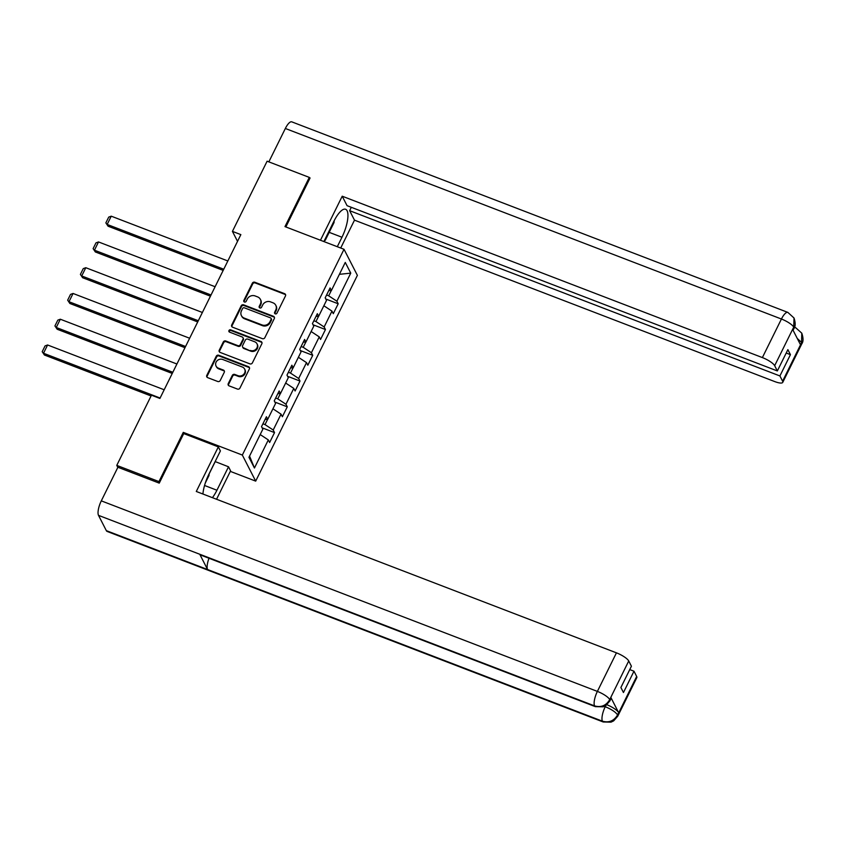 <?xml version="1.0" encoding="UTF-8"?>
<svg xmlns="http://www.w3.org/2000/svg" width="844" height="844" viewBox="0 0 844 844"><rect width="100%" height="100%" fill="white"/><g stroke="black" fill="none" stroke-linecap="round" stroke-linejoin="round"><path stroke-width="1.27" d="M275.239 313.852A1.308 1.192 -27.1 0 0 276.959 313.156L285.472 295.938A1.878 1.709 -27.1 0 0 284.618 293.68L254.804 282.234A1.878 1.709 -27.1 0 0 252.345 283.215L243.832 300.443A1.308 1.192 -27.1 0 0 244.433 302.015A1.308 1.192 -27.1 0 0 246.153 301.329L247.26 299.103A5.992 5.454 -27.1 0 1 255.12 295.949L257.599 296.898A5.992 5.454 -27.1 0 1 260.374 299.356A5.992 5.454 -27.1 0 1 260.342 304.125L259.235 306.351A1.308 1.192 -27.1 0 0 259.836 307.933A1.308 1.192 -27.1 0 0 261.556 307.248L262.663 305.011A5.992 5.454 -27.1 0 1 270.523 301.867L273.002 302.817A5.992 5.454 -27.1 0 1 275.777 305.275A5.992 5.454 -27.1 0 1 275.745 310.043L274.638 312.269A1.308 1.192 -27.1 0 0 275.239 313.852M228.249 383.609A1.878 1.709 -27.1 0 0 229.104 385.866L237.47 389.073A1.878 1.709 -27.1 0 0 239.928 388.092L249.381 368.965A1.878 1.709 -27.1 0 0 248.526 366.707L218.712 355.25A1.878 1.709 -27.1 0 0 216.254 356.242L206.801 375.369A1.878 1.709 -27.1 0 0 207.656 377.627L217.763 381.499A1.878 1.709 -27.1 0 0 220.221 380.517L224.261 372.331A1.878 1.709 -27.1 0 0 223.407 370.073L218.396 368.153A5.011 4.558 -27.1 0 1 217.087 360.757A5.011 4.558 -27.1 0 1 222.689 359.481L242.312 367.013A5.011 4.558 -27.1 0 1 243.621 374.409A5.011 4.558 -27.1 0 1 238.029 375.685L234.759 374.43A1.878 1.709 -27.1 0 0 232.3 375.422L228.249 383.609L228.618 384.305A1.878 1.709 -27.1 0 0 228.471 385.423M183.939 433.679L183.275 432.371L158.957 481.586L116.767 465.382L117.822 467.439M183.275 432.371L242.333 455.064L344.025 249.297L357.381 275.366L255.69 481.122L242.333 455.064M309.832 178.464L309.294 177.398L284.977 226.614L344.025 249.297M309.294 177.398L267.105 161.204L232.427 231.383L237.533 241.363M116.767 465.382L151.456 395.203L159.896 398.442L240.857 234.621L232.427 231.383M262.389 338.666A1.878 1.709 -27.1 0 0 264.847 337.674L274.3 318.547A1.878 1.709 -27.1 0 0 273.445 316.289L243.631 304.842A1.878 1.709 -27.1 0 0 241.173 305.823L231.72 324.951A1.878 1.709 -27.1 0 0 232.575 327.208L262.389 338.666M261.84 343.761L252.388 362.888A1.878 1.709 -27.1 0 1 249.929 363.869L220.115 352.412A1.878 1.709 -27.1 0 1 219.261 350.165L223.312 341.978A1.878 1.709 -27.1 0 1 225.77 340.987L237.86 345.629A1.878 1.709 -27.1 0 0 240.308 344.647L242.998 339.214A1.878 1.709 -27.1 0 0 242.144 336.956L229.557 332.125A1.308 1.192 -27.1 0 1 229.209 330.194A1.308 1.192 -27.1 0 1 230.676 329.856L260.986 341.503A1.878 1.709 -27.1 0 1 261.84 343.761M274.532 432.592L273.213 430.018L281.052 414.161L282.371 416.736L287.266 406.829L285.947 404.255L293.786 388.398L295.105 390.972L300 381.066L298.681 378.492L306.52 362.635L307.838 365.209L312.734 355.303L311.415 352.729L319.254 336.883L320.562 339.446L325.467 329.54L324.149 326.966L331.977 311.119L333.296 313.683L338.191 303.777L336.883 301.213L350.756 273.139L345.27 262.431L331.397 290.505L330.078 287.931L325.183 297.837L326.501 300.411L318.663 316.257L317.344 313.694L312.449 323.6L313.768 326.174L305.929 342.02L304.61 339.446L299.715 349.363L301.034 351.927L293.195 367.784L291.876 365.209L286.981 375.116L288.3 377.69L280.461 393.547L279.153 390.972L274.247 400.879L275.566 403.453L267.738 419.31L266.419 416.736L261.524 426.642L262.832 429.216L248.959 457.29L254.445 467.998L268.318 439.924L269.637 442.499L274.532 432.592L262.125 427.824M267.643 419.31L265.027 424.606L262.927 423.804M265.027 424.606L273.213 430.018M272.928 408.802L281.052 414.161M267.738 419.31L265.09 419.415M280.377 393.547L277.76 398.843L275.661 398.041M277.76 398.843L285.947 404.255M285.662 383.039L293.786 388.398M280.461 393.547L277.824 393.663M293.111 367.784L290.494 373.08L288.384 372.278M290.494 373.08L298.681 378.492M298.396 357.276L306.52 362.635M293.195 367.784L290.558 367.9M305.834 342.031L303.218 347.317L301.118 346.515M303.218 347.317L311.415 352.729M311.119 331.513L319.254 336.883M305.929 342.02L303.281 342.137M318.568 316.268L315.951 321.564L313.852 320.752M315.951 321.564L324.149 326.966M323.853 305.75L331.977 311.119M318.663 316.257L316.015 316.373M331.302 290.505L328.685 295.801L326.586 294.989M328.685 295.801L336.883 301.213M339.393 274.321L350.756 273.139M331.397 290.505L328.749 290.61M158.957 481.586L159.495 482.641M230.328 471.385L255.69 481.122M249.56 456.077L254.445 467.998M260.195 434.554L268.318 439.924M325.784 299.008L338.191 303.777M313.05 324.771L325.467 329.54M300.316 350.534L312.734 355.303M287.582 376.297L300 381.066M274.849 402.06L287.266 406.829M274.88 313.63A1.308 1.192 -27.1 0 1 275.007 312.976L276.104 310.75A5.992 5.454 -27.1 0 0 276.146 305.982L275.777 305.275M260.374 299.356L260.743 300.063A5.992 5.454 -27.1 0 1 260.701 304.832L259.604 307.058A1.308 1.192 -27.1 0 0 259.477 307.712M285.62 294.82A1.878 1.709 -27.1 0 0 284.977 294.387L255.162 282.93A1.878 1.709 -27.1 0 0 252.704 283.922L244.201 301.139A1.308 1.192 -27.1 0 0 244.074 301.804M274.448 317.439A1.878 1.709 -27.1 0 0 273.804 316.996L243.99 305.549A1.878 1.709 -27.1 0 0 241.532 306.53L232.079 325.657A1.878 1.709 -27.1 0 0 231.931 326.776M271.093 319.443A1.308 1.192 -27.1 0 0 270.502 317.861L244.327 307.807A1.308 1.192 -27.1 0 0 242.608 308.503L241.447 310.856A5.992 5.454 -27.1 0 0 241.416 315.624A5.992 5.454 -27.1 0 0 244.18 318.072L262.073 324.94A5.992 5.454 -27.1 0 0 269.932 321.796L271.093 319.443L271.462 320.15A1.308 1.192 -27.1 0 0 271.462 319.106L271.103 318.399M241.416 315.624L241.774 316.321A5.992 5.454 -27.1 0 0 244.549 318.779L244.18 318.072M271.462 320.15L270.302 322.503A5.992 5.454 -27.1 0 1 262.431 325.647L244.549 318.779M243.009 337.727L243.367 338.433A1.878 1.709 -27.1 0 1 243.357 339.921L240.677 345.354A1.878 1.709 -27.1 0 1 238.219 346.335L226.129 341.693A1.878 1.709 -27.1 0 0 223.671 342.675L219.619 350.861A1.878 1.709 -27.1 0 0 219.472 351.98M261.988 342.643A1.878 1.709 -27.1 0 0 261.345 342.2L231.034 330.563A1.308 1.192 -27.1 0 0 229.199 331.903M250.404 350.45A5.011 4.558 -27.1 0 0 257.009 343.835A5.011 4.558 -27.1 0 0 254.688 341.778L247.777 339.119A1.878 1.709 -27.1 0 0 245.319 340.111L242.629 345.544A1.878 1.709 -27.1 0 0 243.483 347.791L250.763 351.157A5.011 4.558 -27.1 0 0 257.367 344.531L257.009 343.835M242.618 347.032L242.977 347.739A1.878 1.709 -27.1 0 0 243.853 348.498L243.483 347.791M250.763 351.157L243.853 348.498M244.633 369.071L244.992 369.777A5.011 4.558 -27.1 0 1 238.388 376.392L235.117 375.137A1.878 1.709 -27.1 0 0 232.659 376.118L228.618 384.305M216.085 366.096L216.444 366.802A5.011 4.558 -27.1 0 0 218.765 368.86L218.396 368.153M224.409 371.223A1.878 1.709 -27.1 0 0 223.776 370.78L218.765 368.86M249.529 367.847A1.878 1.709 -27.1 0 0 248.885 367.414L219.071 355.957A1.878 1.709 -27.1 0 0 216.623 356.938L207.17 376.065A1.878 1.709 -27.1 0 0 207.023 377.184M223.765 269.215L107.167 224.441L111.25 216.18L227.838 260.965M108.074 226.203L105.859 222.879L108.074 226.203L223.175 270.407M105.859 222.879L108.718 217.108L111.25 216.18M334.161 220.769L334.045 222.521L325.235 240.35L324.349 240.614M209.122 473.748L209.006 475.51L205.303 483.011M329.192 232.343L341.968 237.248A21.469 6.9 111 0 0 345.607 209.27A21.469 6.9 111 0 0 333.844 221.392L323.885 241.563M341.968 237.248L337.294 246.712M340.712 248.02L354.491 220.157L349.638 210.683L779.909 375.949L782.599 381.193L801.737 342.326M351.304 207.307L349.638 210.683M786.207 353.024L790.438 354.649L787.874 349.648L777.345 370.949L347.074 205.683L342.221 196.209L762.375 357.582L781.428 319.021L285.346 128.478L268.846 161.869M320.456 240.245L342.221 196.209M354.491 220.157L774.644 381.541A11.457 3.007 -153.7 0 0 782.747 382.385A11.457 3.007 -153.7 0 0 782.599 381.193M285.346 128.478A11.742 3.777 -69 0 1 291.781 121.852L787.853 312.396A11.742 3.777 -69 0 0 781.428 319.021A11.457 3.007 26.3 0 1 793.719 327.134L774.665 365.695A11.457 3.007 -153.7 0 0 762.375 357.582M777.345 370.949L774.665 365.695M790.438 354.649L779.909 375.949M787.853 312.396L794.025 318.009C795.586 322.83 795.554 326.322 793.951 328.495L793.814 327.314L792.706 329.54L800.46 344.69L801.568 342.464L797.285 338.476M309.463 177.725L310.075 177.968L285.863 226.952M324.455 240.582L323.959 241.584M794.215 327.936A11.742 3.777 -69 0 1 795.702 327.725L801.789 333.18L801.568 342.464M794.025 318.009L793.719 327.134M595.379 706.66A11.742 3.777 -69 0 1 594.587 705.9C601.034 707.683 606.034 705.668 609.579 699.855L609.906 700.889L605.865 705.5L603.228 706.808L595.379 706.66L200.534 555.004A11.742 3.777 -69 0 1 199.743 554.244L98.505 515.357A11.742 3.777 -69 0 1 101.301 500.861L117.907 467.259L159.252 483.137L183.739 433.594L218.332 446.887L220.4 450.939L208.816 474.381A21.469 6.9 111 0 0 202.919 494.014M212.424 497.665A21.469 6.9 111 0 0 216.929 490.237L228.524 466.785L230.591 470.836L216.549 499.258M218.332 446.887L196.293 491.472L616.447 652.845A11.457 3.007 26.3 0 1 628.727 660.968L631.418 666.211L620.889 687.512L623.452 692.523L633.981 671.212L636.671 676.466A11.457 3.007 26.3 0 1 636.809 677.648L617.755 716.208A11.457 3.007 -153.7 0 0 617.608 715.026L636.671 676.466M228.524 466.785L215.146 461.573M617.755 716.208L613.672 720.86L611.024 722.147L603.228 721.989L107.146 531.446A11.742 3.777 -69 0 1 106.333 530.644L207.571 569.531A11.742 3.777 -69 0 1 209.006 558.264M98.505 515.357L106.333 530.644M101.301 500.861L597.383 691.405A11.742 3.777 -69 0 0 594.587 705.9L199.743 554.244L207.571 569.531L602.416 721.187C608.851 722.981 613.862 720.976 617.439 715.163L617.608 715.026M606.899 704.729A11.457 3.007 26.3 0 1 618.62 712.621L610.866 697.471A11.457 3.007 26.3 0 1 611.014 698.653L609.906 700.889M633.981 671.212L629.751 669.587M215.188 461.668L209.112 473.969M211.032 294.978L94.444 250.193L98.516 241.943L215.114 286.728M95.34 251.955L93.125 248.642L95.34 251.955L210.441 296.17M93.125 248.642L95.984 242.861L98.516 241.943M198.298 320.741L81.71 275.956L85.793 267.706L202.381 312.48M82.606 277.718L80.402 274.406L82.606 277.718L197.707 321.933M80.402 274.406L83.25 268.624L85.793 267.706M185.564 346.504L68.976 301.719L73.059 293.469L189.647 338.244M69.873 303.481L67.668 300.169L69.873 303.481L184.973 347.696M67.668 300.169L70.516 294.387L73.059 293.469M172.83 372.267L56.242 327.483L60.325 319.222L176.913 364.007M57.149 329.244L54.934 325.932L57.149 329.244L172.25 373.449M54.934 325.932L57.793 320.15L60.325 319.222M160.096 398.03L43.508 353.246L47.591 344.985L164.179 389.77M44.416 355.007L42.2 351.695L44.416 355.007L151.076 395.973M42.2 351.695L45.059 345.913L47.591 344.985M276.104 310.75L275.745 310.043M259.604 307.058L259.235 306.351M260.701 304.832L260.342 304.125M244.201 301.139L243.832 300.443M252.704 283.922L252.345 283.215M255.162 282.93L254.804 282.234M284.977 294.387L284.618 293.68M275.007 312.976L274.638 312.269M232.079 325.657L231.72 324.951M241.532 306.53L241.173 305.823M243.99 305.549L243.631 304.842M273.804 316.996L273.445 316.289M262.431 325.647L262.073 324.94M270.302 322.503L269.932 321.796M219.619 350.861L219.261 350.165M223.671 342.675L223.312 341.978M226.129 341.693L225.77 340.987M238.219 346.335L237.86 345.629M240.677 345.354L240.308 344.647M243.357 339.921L242.998 339.214M231.034 330.563L230.676 329.856M261.345 342.2L260.986 341.503M232.659 376.118L232.3 375.422M235.117 375.137L234.759 374.43M238.388 376.392L238.029 375.685M223.776 370.78L223.407 370.073M207.17 376.065L206.801 375.369M216.623 356.938L216.254 356.242M219.071 355.957L218.712 355.25M248.885 367.414L248.526 366.707M801.789 333.18C803.435 338.064 803.435 341.609 801.8 343.824A11.457 3.007 -153.7 0 0 801.652 342.643M618.62 712.621L617.439 715.153M628.727 660.968L609.6 699.834M609.769 699.697L610.866 697.471M609.674 699.528A11.457 3.007 26.3 0 0 597.383 691.405L616.447 652.845M604.304 706.375L605.232 706.734L605.823 705.531M204.554 485.479L216.929 490.237M603.228 721.989A11.742 3.777 -69 0 1 602.416 721.187A11.742 3.777 -69 0 1 605.232 706.734C611.436 709.276 615.529 711.988 617.523 714.847M794.489 327.25L795.702 327.725M782.747 382.385L801.8 343.824M793.951 328.495L793.075 330.268"/></g></svg>
